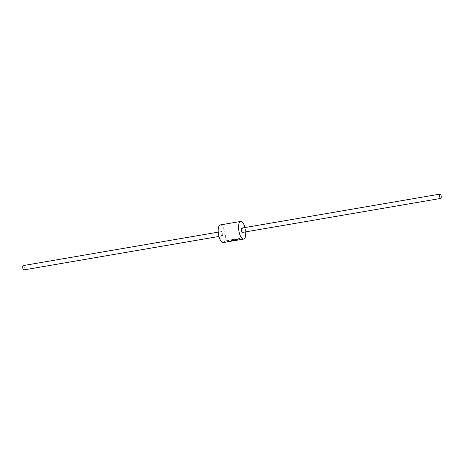 <?xml version="1.0" encoding="UTF-8"?>
<svg xmlns="http://www.w3.org/2000/svg" width="464" height="464" viewBox="0 0 464 464"><rect width="100%" height="100%" fill="white"/><g stroke="black" fill="none" stroke-linecap="round" stroke-linejoin="round"><path stroke-width="0.35" stroke-dasharray="2.32 1.74" d="M233.723 240.758L231.466 241.141A8.949 3.341 80.3 0 0 231.751 240.996L233.253 240.735A8.949 3.341 80.3 0 0 233.392 240.636L233.386 240.625A8.944 3.341 -99.7 0 1 233.253 240.729L231.751 240.996A8.944 3.341 -99.7 0 1 231.466 241.135L233.723 240.758M230.48 241.326A8.944 3.341 80.3 0 0 231.136 241.013C232.389 240.358 233.137 240.23 233.386 240.625L233.392 240.636C233.137 240.242 232.389 240.369 231.136 241.019A8.949 3.341 -99.7 0 1 230.614 241.303M235.973 240.364A8.944 3.341 80.3 0 0 236.257 240.213L234.755 240.48A8.944 3.341 80.3 0 0 234.906 240.352L234.912 240.364C236.112 238.809 230.614 239.749 229.651 241.257L229.651 241.263A8.944 3.341 -99.7 0 1 228.978 241.587A8.949 3.341 80.3 0 0 229.651 241.263C230.614 239.76 236.112 238.815 234.912 240.364A8.949 3.341 -99.7 0 1 234.755 240.48L236.257 240.219A8.949 3.341 -99.7 0 1 235.973 240.369M237.986 240.039A8.944 3.341 80.3 0 0 239.488 238.444L237.986 238.711A8.944 3.341 -99.7 0 1 236.483 240.3A8.949 3.341 80.3 0 0 237.986 238.711L239.488 238.45A8.949 3.341 -99.7 0 1 238.119 240.016M236.356 240.323L236.483 240.3A8.944 3.341 -99.7 0 1 235.608 240.155C234.175 239.865 233.421 239.992 233.357 240.543M235.329 240.433L234.337 240.665M232.023 241.065L230.823 241.205M232.325 240.944A8.944 3.341 -99.7 0 1 231.855 240.799L231.577 240.48M228.845 241.611L228.978 241.587A8.944 3.341 -99.7 0 1 226.768 240.248M23.2 265.582A2.192 0.818 -99.7 0 1 24.36 267.525A2.192 0.818 -99.7 0 1 24 269.886M222.221 235.886A2.192 0.818 80.3 0 0 222.587 233.531A2.192 0.818 80.3 0 0 221.421 231.588A2.192 0.818 80.3 0 0 220.986 233.885A2.192 0.818 80.3 0 0 222.163 235.903A2.192 0.818 80.3 0 0 222.221 235.886M241.779 228.097A2.192 0.818 -99.7 0 1 242.939 230.04A2.192 0.818 -99.7 0 1 242.579 232.394M220.284 224.93A8.944 3.341 -99.7 0 1 225.081 233.183A8.944 3.341 -99.7 0 1 223.306 242.556M245.711 231.867A8.944 3.341 80.3 0 0 244.969 227.551M221.421 231.588L218.231 232.133M222.163 235.903L218.973 236.449M234.332 240.665L234.674 240.607"/><path stroke-width="0.7" d="M230.614 241.303A8.949 3.341 -99.7 0 1 230.48 241.338A8.949 3.341 -99.7 0 1 228.271 240.004L226.768 240.259A8.949 3.341 80.3 0 0 228.978 241.593L232.023 241.065M238.119 240.016A8.949 3.341 -99.7 0 1 237.991 240.05A8.949 3.341 -99.7 0 1 237.116 239.905C235.683 238.484 229.929 239.47 231.855 240.81A8.949 3.341 80.3 0 0 232.325 240.955L234.332 240.677M234.337 240.671L233.827 240.694A8.949 3.341 -99.7 0 1 233.357 240.549L233.357 240.543C233.427 240.004 234.175 239.871 235.613 240.166A8.949 3.341 80.3 0 0 236.489 240.306L237.991 240.05M231.577 240.48L231.855 240.81M226.768 240.259L228.271 240.004A8.944 3.341 80.3 0 0 230.48 241.326M233.357 240.543L233.357 240.549A8.944 3.341 80.3 0 0 233.827 240.688L235.329 240.439M232.302 240.949L230.823 241.21M231.855 240.799C229.924 239.459 235.683 238.473 237.11 239.9A8.944 3.341 80.3 0 0 237.986 240.039L243.658 239.07A8.944 3.341 80.3 0 0 245.711 231.867M24 269.886A2.192 0.818 -99.7 0 1 23.942 269.897A2.192 0.818 -99.7 0 1 22.765 267.879A2.192 0.818 -99.7 0 1 23.2 265.582L218.231 232.133M440.8 198.401A2.192 0.818 80.3 0 0 441.165 196.04A2.192 0.818 80.3 0 0 440 194.103A2.192 0.818 80.3 0 0 439.565 196.4A2.192 0.818 80.3 0 0 440.742 198.418A2.192 0.818 80.3 0 0 440.8 198.401M242.579 232.394A2.192 0.818 -99.7 0 1 242.521 232.412A2.192 0.818 -99.7 0 1 241.344 230.393A2.192 0.818 -99.7 0 1 241.779 228.097L440 194.103M228.845 241.611L223.306 242.556A8.944 3.341 -99.7 0 1 218.561 234.633A8.944 3.341 -99.7 0 1 220.046 224.999A8.944 3.341 -99.7 0 1 220.284 224.93L240.636 221.444A8.944 3.341 80.3 0 0 240.398 221.508A8.944 3.341 80.3 0 0 238.914 231.142A8.944 3.341 80.3 0 0 243.658 239.07M244.969 227.551A8.944 3.341 80.3 0 0 240.636 221.444M218.973 236.449L23.942 269.897M242.521 232.412L440.742 198.418M234.674 240.607L236.356 240.323"/></g></svg>
